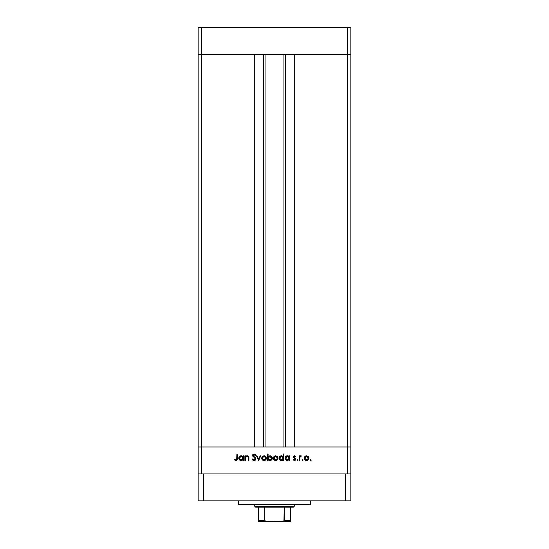 <?xml version="1.0" encoding="UTF-8"?>
<svg xmlns="http://www.w3.org/2000/svg" width="549" height="549" viewBox="0 0 549 549"><rect width="100%" height="100%" fill="white"/><g stroke="black" fill="none" stroke-linecap="round" stroke-linejoin="round"><path stroke-width="0.82" d="M198.141 54.399L350.859 54.399L350.859 27.45L350.859 446.989L350.859 54.399L347.27 54.399L350.859 54.399L347.27 54.399L347.27 27.45L350.859 27.45L347.27 27.45L347.27 446.989L350.859 446.989L350.859 473.938L350.859 446.989L201.73 446.989L201.73 54.399L347.27 54.399L347.27 446.989L198.141 446.989L201.73 446.989L201.73 473.938L201.73 446.989L198.141 446.989L198.141 54.399L201.73 54.399L201.73 27.45L347.27 27.45L201.73 27.45L201.73 54.399L254.29 54.399L254.29 446.989L254.29 54.399L201.73 54.399L201.73 446.989L198.141 446.989L198.141 473.938L198.141 27.45L201.73 27.45L198.141 27.45L198.141 54.399L201.73 54.399L198.141 54.399M265.064 54.399L265.064 446.989L265.064 54.399M294.71 54.399L347.27 54.399L294.71 54.399L294.71 446.989L294.71 54.399M285.61 446.989L285.61 54.399L285.61 446.989M263.39 54.399L263.39 446.989L263.39 54.399M347.27 473.938L347.27 446.989L347.27 473.938M245.444 460.46L244.875 460.46L245.444 460.46L244.875 460.46L244.875 455.869L245.444 455.869L245.444 456.693L246.199 456.02L247.654 455.842L248.855 457.29L248.91 460.46L248.347 460.46L248.217 457.056L247.091 456.349L245.616 457.317L245.444 460.46L245.527 457.564L247.091 456.349L248.278 457.255L248.347 460.46L248.91 460.46L248.91 458.113C249.026 456.768 248.457 455.986 247.187 455.787L245.444 456.693L245.444 455.869L244.875 455.869L244.875 460.46L244.875 455.869L245.444 455.869M255.841 458.923L255.292 460.137L254.214 460.618L252.89 460.227L252.135 459.245L252.664 458.93L254.043 459.98L255.251 459.136L254.976 458.195L252.561 455.739L252.801 454.641L253.94 454.016L255.759 455.073L255.251 455.464L253.686 454.702L253.13 455.684L255.347 457.742L255.841 458.923L253.103 455.45L254.022 454.654L255.251 455.464L255.759 455.073L254.084 454.009L252.533 455.478L255.278 458.909L254.043 459.98L252.664 458.93L252.135 459.245L254.043 460.625L255.834 458.758M260.151 455.869L260.761 455.869L258.661 460.46L256.486 455.869L257.097 455.869L258.62 459.211L260.151 455.869L260.761 455.869L258.661 460.46L260.761 455.869L260.151 455.869L258.62 459.211L257.097 455.869L256.486 455.869L258.586 460.46L256.486 455.869L257.097 455.869M262.278 456.548L261.647 458.175L262.003 456.898L263.067 455.972L265.407 456.212L266.244 457.296L266.231 459.088L265.153 460.282L263.561 460.501L262.34 459.863L261.647 458.175C261.784 459.637 262.573 460.419 264.028 460.542C265.476 460.419 266.272 459.63 266.402 458.175L265.771 456.542L264.028 455.787L262.449 456.37M273.965 456.548L273.333 458.175L273.697 456.898L274.761 455.972L277.101 456.212L277.938 457.296L277.918 459.088L276.847 460.282L275.255 460.501L274.033 459.863L273.333 458.175C273.471 459.637 274.267 460.419 275.715 460.542C277.17 460.419 277.959 459.63 278.096 458.175L277.465 456.542L275.715 455.787L273.965 456.548L275.715 455.787L277.293 456.37M289.302 455.869L289.302 456.713L289.302 455.869L289.865 455.869L289.865 460.46L289.302 460.46L289.302 459.664L287.422 460.542L285.727 459.842L285.027 458.154L285.439 456.83L286.523 455.958L288.239 455.91L289.302 456.713L287.443 455.787C285.981 455.91 285.178 456.699 285.027 458.154C285.164 459.609 285.96 460.405 287.422 460.542L289.302 459.664L289.302 460.46L289.865 460.46L289.865 455.869L289.302 455.869L289.865 455.869L289.865 460.46L289.302 460.46M311.228 460.021L310.336 460.385L310.604 459.506L311.187 460.22L310.707 460.542L311.228 460.021L310.707 459.492L310.178 460.021L310.707 459.492L311.228 460.021L310.707 460.542L310.178 460.021L310.707 459.492L311.228 460.021L310.707 460.542L310.178 460.021L310.707 459.492L311.228 460.021L310.707 460.542L310.178 460.021L310.707 459.492L311.228 460.021L310.707 460.542L310.178 460.021L310.707 459.492M304.215 458.175L305.018 456.37L306.596 455.787L308.339 456.542L308.97 458.175L308.277 459.863L306.596 460.542L304.908 459.863L304.215 458.175C304.352 459.637 305.141 460.419 306.596 460.542C308.044 460.419 308.84 459.63 308.97 458.175L308.339 456.542L306.596 455.787L304.846 456.548L304.228 458.408M302.561 460.542L302.074 460.22L302.273 459.582L303.048 459.815L302.561 460.542L303.089 460.021L302.561 459.492L302.039 460.021L302.561 459.492L303.089 460.021L302.561 460.542L302.039 460.021L302.561 459.492L303.089 460.021L302.561 460.542L302.039 460.021L302.561 459.492L303.089 460.021L302.561 460.542L302.039 460.021L302.561 459.492L303.075 460.117M299.781 460.46L299.219 460.46L299.781 460.46L299.219 460.46L299.219 455.869L299.781 455.869L299.781 456.542L300.557 455.848L301.394 455.945L299.932 457.166L299.781 460.46L299.884 457.338L301.394 455.945L299.781 456.542L299.781 455.869L299.219 455.869L299.219 460.46L299.219 455.869L299.781 455.869M298.086 460.021L297.194 460.385L297.462 459.506L298.045 460.22L297.565 460.542L298.086 460.021L297.565 459.492L297.036 460.021L297.565 459.492L298.086 460.021L297.565 460.542L297.036 460.021L297.565 459.492L298.086 460.021L297.565 460.542L297.036 460.021L297.565 459.492M293.173 459.918L293.543 459.492L294.456 459.98L295.266 459.239L293.413 456.988L294.456 455.787L295.753 456.439L295.369 456.837L294.339 456.397L293.976 456.967L295.616 458.504L295.733 459.733L294.614 460.536L293.173 459.918L293.543 459.492L294.751 459.925L295.266 459.239L293.413 456.988L295.266 459.239L294.456 459.98L293.543 459.492L293.173 459.918L294.484 460.542L295.829 459.211L293.976 456.967L294.573 456.349L295.369 456.837L295.753 456.439L294.662 455.787M283.16 456.542L283.332 454.009L283.902 454.009L283.902 460.46L283.332 460.46L283.332 459.664L281.987 460.487L280.539 460.371L279.235 459.074L279.475 456.83L281.472 455.787L283.332 456.754L281.472 455.787C280.017 455.91 279.215 456.699 279.064 458.154C279.201 459.609 279.997 460.405 281.459 460.542L283.332 459.664L283.332 460.46L283.902 460.46L283.902 454.009L283.332 454.009L283.902 454.009L283.902 460.46L283.332 460.46M268.097 460.46L268.097 459.609L268.097 460.46L267.535 460.46L267.535 454.009L268.097 454.009L268.097 456.699L268.928 456.02L270.437 455.828L272.27 457.475L272.187 459.088L271.131 460.247L269.415 460.487L268.097 459.609L269.95 460.542C271.412 460.412 272.222 459.623 272.373 458.175C272.229 456.713 271.432 455.917 269.971 455.787L268.097 456.699L268.097 454.009L267.535 454.009L267.535 460.46L268.097 460.46L267.535 460.46L267.535 454.009L268.097 454.009M242.85 456.507L243.022 455.869L243.584 455.869L243.584 460.46L243.022 460.46L243.022 459.664L241.677 460.487L240.229 460.371L238.925 459.074L239.158 456.83L240.929 455.794L243.022 456.713L241.162 455.787C239.707 455.91 238.897 456.699 238.746 458.154C238.884 459.609 239.687 460.405 241.148 460.542L243.022 459.664L243.022 460.46L243.584 460.46L243.584 455.869L243.022 455.869L243.584 455.869L243.584 460.46L243.022 460.46M234.478 459.897L234.807 459.41L236.022 459.98L236.694 459.63L236.893 454.174L237.463 454.174L237.257 459.918L235.995 460.625L234.478 459.897L234.807 459.41L236.022 459.98L234.807 459.41L234.478 459.897L235.995 460.625C237.141 460.412 237.635 459.678 237.463 458.422L237.463 454.174L236.893 454.174L236.893 458.353L236.269 459.938M310.178 460.021L310.707 460.542L310.178 460.021M306.109 455.828L305.635 455.972M306.596 455.787L308.339 456.542M308.572 459.499L308.284 459.856M308.277 459.863L307.721 460.282M306.829 460.536L306.363 460.536M304.908 459.856L304.613 459.499M304.455 459.225L304.256 458.641M304.256 457.715L304.372 457.303M308.936 457.729L308.812 457.296M305.189 457.022L304.777 458.182L305.306 459.465L306.596 459.98L307.811 459.527M306.774 456.356L308.408 458.182L308.332 457.646M307.859 456.878L308.202 457.317M308.373 457.804L307.728 456.754M307.557 456.631L306.596 456.349L305.196 457.015M308.264 458.889L308.408 458.182L306.596 459.98L304.777 458.182L306.596 456.349L305.313 456.892M307.605 459.685L308.373 457.825M302.039 460.021L302.561 459.492M300.722 455.8L300.056 456.178M301.394 455.945L300.9 455.787L301.394 455.945L300.619 456.377M301.085 456.432L300.708 456.356M299.843 457.537L299.795 458.113M299.795 458.127L299.781 458.916L299.795 458.127M297.036 460.021L297.565 460.542L297.036 460.021M295.753 456.439L295.197 456.651M295.369 456.837L294.339 456.397M294.689 456.363L293.976 456.967L294.202 457.461M294.024 456.734L294.573 456.349L293.976 456.967L295.06 458.017M294.134 457.386L295.829 459.122M295.808 459.486L295.506 460.089M295.437 460.165L295.733 459.733M295.266 459.239L295.039 458.724M294.573 455.787L293.413 457.084M286.955 460.501L285.199 459.067L285.727 459.842M285.041 458.388L285.041 457.914M287.793 455.807L288.246 455.91M288.493 456.013L288.891 456.274M286.976 455.828L286.523 455.958M286.091 460.144L286.503 460.371M288.472 459.685L289.172 458.875M287.841 456.384L288.76 456.871L287.45 456.349L289.302 458.175L287.264 459.966L288.15 459.842M286.42 459.671L287.443 459.98L285.59 458.154L286.42 459.671L285.658 458.635M288.76 456.871L289.165 457.461L288.76 456.871M289.165 458.882L289.165 457.461M286.743 456.48L285.59 458.154L287.45 456.349L286.42 456.644M282.728 460.199L281.987 460.487M280.992 460.501L280.127 460.151M279.105 458.621L279.235 459.074M283.332 454.009L283.332 456.754M282.797 456.871L283.202 457.461L281.479 456.349L283.332 458.175L281.301 459.966L282.509 459.685L283.202 458.875M280.175 459.451L281.479 459.98L279.626 458.154L280.175 459.451L279.688 458.635M279.626 458.154L279.77 457.454L279.626 458.154L281.479 456.349L279.77 457.454M280.175 456.864L281.122 456.384L279.949 457.145M283.202 458.882L283.202 457.454M282.515 456.644L281.877 456.384M278.082 457.955L278.082 458.408M277.698 459.499L277.403 459.863M275.481 460.536L274.802 460.378M274.033 459.863L273.381 458.641M274.308 457.022L273.903 458.182L274.425 459.465L275.715 459.98L276.936 459.527M275.893 456.356L277.526 458.182L276.682 456.631L275.715 456.349L274.315 457.015M276.682 456.631L277.492 457.804M277.389 458.889L277.526 458.182L275.715 459.98L273.903 458.182L275.715 456.349L274.431 456.892M272.359 458.408L272.373 458.175C272.229 456.713 271.432 455.917 269.971 455.787L270.204 455.794M271.673 459.836L271.117 460.254M270.19 460.529L269.683 460.529M269.408 460.487L269.01 460.357M271.666 456.48L271.247 456.144M271.748 458.6L269.957 456.349L271.803 458.175L269.95 459.98L269.408 459.911L269.95 459.98L268.097 458.154L270.135 456.356L269.477 456.411L268.406 457.132L268.228 458.861M271.659 457.475L270.657 456.487L269.477 456.411M271.254 459.458L270.65 459.849L271.803 458.175M268.132 458.539L269.408 459.904M270.307 459.945L270.65 459.849M270.938 459.705L271.481 459.19M263.067 455.972L262.642 456.219M264.028 455.787L264.536 455.835M264.982 455.972L265.407 456.212M266.361 458.641L266.162 459.232M266.004 459.499L265.716 459.856M264.707 460.46L264.261 460.536M263.568 460.508L263.122 460.385M262.367 459.89L262.045 459.499M262.216 458.003L262.511 459.19L263.328 459.849L265.242 459.527M265.291 456.878L264.028 456.349L262.738 456.892L262.209 458.182L264.028 456.349L265.84 458.182L265.764 457.646M264.206 456.356L262.738 456.892M264.995 456.631L265.627 457.317M265.805 457.804L265.16 456.754M265.695 458.889L265.84 458.182L264.028 459.98L262.244 458.532M263.678 459.945L264.378 459.945M252.211 459.383L252.78 459.122M252.664 458.93L254.269 459.959M255.278 458.909L254.928 458.147M253.645 457.097L252.89 456.439M252.993 454.421L253.94 454.016M254.214 454.016L254.599 454.092M255.443 454.675L255.759 455.073L255.251 455.464M253.178 455.121L253.686 454.702M253.103 455.45L253.514 456.267L253.11 455.567M253.13 455.684L254.194 456.775M254.619 457.084L255.196 457.578M255.518 457.962L255.807 458.6M255.498 459.918L254.99 460.371M254.901 460.426L255.553 459.842M255.704 458.285L255.347 457.742M246.199 456.02L246.933 455.8M248.374 456.253L248.91 460.46L248.347 460.46M248.306 457.406L248.34 458.038M247.503 456.397L246.329 456.548M245.616 457.317L245.499 457.722M245.568 457.441L245.444 458.799M248.278 457.255L248.333 457.777M248.91 458.113L248.855 457.29M248.285 456.164L247.88 455.917M241.677 460.487L242.191 460.323M240.682 460.501L239.817 460.151M238.794 458.621L238.925 459.074M241.162 455.787L241.512 455.807M242.212 456.013L242.617 456.274M243.022 455.869L243.022 456.713M239.453 459.842L240.229 460.371M242.486 456.871L242.891 457.461L241.169 456.349L243.022 458.175L240.984 459.966L242.191 459.685L242.891 458.875M240.146 459.671L241.169 459.98L239.316 458.154L240.146 459.671L239.378 458.635M242.891 458.882L242.884 457.454M242.205 456.644L241.567 456.384M239.316 458.154L241.169 456.349L239.865 456.864L239.316 458.154L239.46 457.454M236.893 454.174L237.463 454.174L237.463 458.422M237.257 459.918L236.729 460.453M236.866 459.094L236.893 458.353M237.429 459.177L237.456 458.799M306.239 459.945L306.946 459.945M305.079 457.166L304.812 457.825M304.784 458.003L304.812 458.532M287.443 459.98L287.8 459.945M289.268 458.532L289.289 457.99M287.806 456.377L287.093 456.384M285.631 457.797L285.59 458.154M281.479 459.98L281.836 459.945M283.305 458.532L283.332 458.175M281.843 456.377L281.122 456.384M275.358 459.945L276.072 459.945M277.005 459.465L277.499 457.825M276.415 456.487L276.072 456.384M274.205 457.166L273.93 457.825M273.91 458.003L273.93 458.532M268.406 457.132L268.097 458.154M265.311 459.465L265.702 458.875M265.805 458.532L265.805 457.825M264.721 456.487L264.378 456.384M262.511 457.166L262.244 457.825M241.169 459.98L241.526 459.945M242.994 458.532L243.022 458.175M241.533 456.377L240.812 456.384M238.568 500.887L238.568 504.483L310.432 504.483L310.432 500.887L310.432 504.483L238.568 504.483L238.568 500.887M350.859 500.887L198.141 500.887L198.141 473.938L203.528 473.938L198.141 473.938L198.141 500.887L203.528 500.887L203.528 473.938L345.472 473.938L203.528 473.938L203.528 500.887L345.472 500.887L345.472 473.938L350.859 473.938L345.472 473.938L345.472 500.887L350.859 500.887L350.859 473.938L350.859 500.887M290.668 520.816L284.217 520.651L284.217 507.173L293.365 507.173L294.264 506.281L254.736 506.281L255.635 507.173L284.217 507.173L255.635 507.173L254.736 506.281L294.264 506.281L294.264 504.483L294.264 506.281L293.365 507.173L284.217 507.173L283.943 521.131L282.33 521.55L265.133 521.193M254.736 504.483L254.736 506.281L254.736 504.483M290.668 520.651L290.668 521.543L282.33 521.55L284.217 520.651L290.668 520.651L290.668 507.173L290.668 521.543L258.332 521.55L266.67 521.55L264.783 520.651L264.783 507.173L264.783 520.651L258.332 520.651L258.332 521.516M264.81 520.816L258.332 520.926M258.332 507.173L258.332 520.651L258.332 507.173M283.936 446.989L283.936 54.399"/></g></svg>
